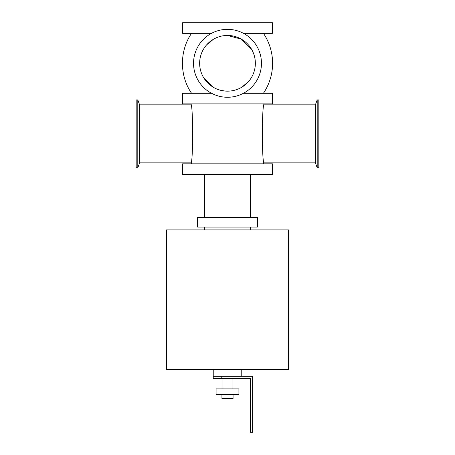 <?xml version="1.0" encoding="UTF-8"?>
<svg xmlns="http://www.w3.org/2000/svg" width="455" height="455" viewBox="0 0 455 455"><rect width="100%" height="100%" fill="white"/><g stroke="black" fill="none" stroke-linecap="round" stroke-linejoin="round"><path stroke-width="0.68" d="M182.552 163.845L272.448 163.845L272.448 174.401L182.552 174.401L182.552 163.845M243.431 93.298L272.448 93.298L272.448 103.859L182.552 103.859L182.552 93.298L211.569 93.298M243.431 33.312L272.448 33.312L272.448 22.75L182.552 22.75L182.552 33.312L211.569 33.312M166.428 229.911L288.572 229.911L288.572 369.466L166.428 369.466L166.428 229.911M204.67 217.353L204.67 174.401M257.467 217.353L197.533 217.353L197.533 227.056L257.467 227.056L257.467 217.353M204.67 229.911L204.67 227.056M227.5 29.342A33.96 33.96 0 0 0 198.09 80.285A33.96 33.96 0 0 0 256.91 80.285A33.96 33.96 0 0 0 227.5 29.342M137.802 99.89L137.802 167.81L136.176 167.81L136.176 99.89L137.802 99.89L139.611 104.855L139.611 162.844L137.802 167.81M317.198 99.89L317.198 167.81L318.824 167.81L318.824 99.89L317.198 99.89L315.389 104.855L264.082 104.855L263.422 103.859M264.082 104.855C261.824 103.109 261.83 164.619 264.082 162.844L315.389 162.844L315.389 104.855M213.463 39.244L206.689 44.795M203.482 77.407L213.878 87.599M221.568 90.517L225.214 91.063M241.804 87.201L248.436 81.678M251.547 49.254L241.383 39.158L227.5 35.45A27.852 27.852 0 0 0 203.379 77.231A27.852 27.852 0 0 0 251.621 77.231A27.852 27.852 0 0 0 227.5 35.45M263.422 33.312A53.65 53.65 0 0 1 263.422 93.298M191.578 103.859L190.918 104.855C193.17 103.086 193.17 164.602 190.918 162.844L139.611 162.844M190.918 104.855L139.611 104.855M264.082 162.844L263.422 163.845M241.77 369.466L241.77 376.313M213.23 376.313L213.23 378.6L221.221 378.6L221.221 376.313L213.23 376.313L213.23 369.466M221.221 376.313L252.616 376.313L252.616 432.25L250.33 432.25L250.33 378.6L221.221 378.6M221.938 394.582L221.938 398.574L233.062 398.574L233.062 394.582M216.085 394.582L238.915 394.582L238.915 388.871L216.085 388.871L216.085 394.582M232.067 378.6L232.067 388.871M250.33 174.401L250.33 217.353M250.33 227.056L250.33 229.911M315.389 162.844L317.198 167.81M191.578 93.298C179.406 75.735 179.406 50.875 191.578 33.312M191.578 163.845L190.918 162.844M222.933 388.871L222.933 378.6"/></g></svg>
